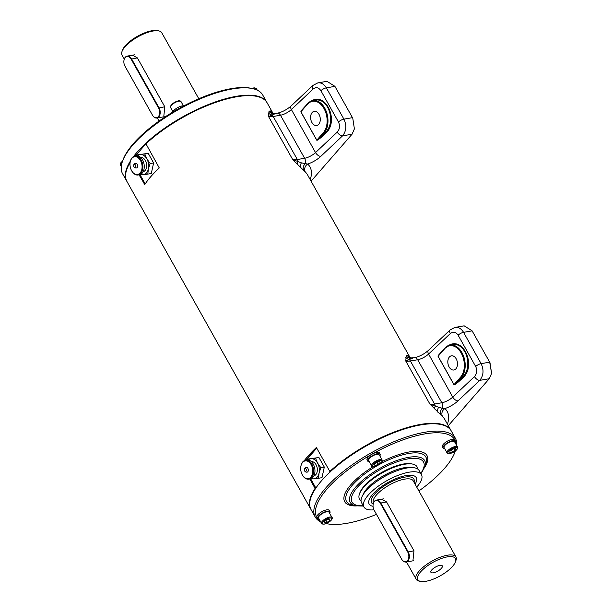 <?xml version="1.0" encoding="UTF-8"?>
<svg xmlns="http://www.w3.org/2000/svg" width="612" height="612" viewBox="0 0 612 612"><rect width="100%" height="100%" fill="white"/><g stroke="black" fill="none" stroke-linecap="round" stroke-linejoin="round"><path stroke-width="0.92" d="M451.128 430.733A80.379 28.534 150.7 0 0 450.99 430.481A80.379 28.534 150.7 0 0 401.273 429.448A80.379 28.534 150.7 0 0 329.83 471.454L330.557 471.867M315.784 488.804L315.058 488.399A80.379 28.534 150.7 0 0 310.804 509.153A80.379 28.534 150.7 0 0 310.95 509.391M315.058 488.399L309.779 478.982M304.263 460.675A80.379 28.534 -29.3 0 1 316.236 447.64L316.412 447.609M316.496 447.693L329.83 471.454M144.807 184.48L144.73 184.595A80.379 28.534 150.7 0 1 159.265 167.925L145.97 143.82A80.379 28.534 -29.3 0 1 256.581 96.344A80.379 28.534 -29.3 0 1 267.13 102.847L272.898 113.121M139.085 174.818L144.73 184.595M310.804 509.153L126.952 181.519A80.379 28.534 -29.3 0 1 126.898 169.119A80.379 28.534 -29.3 0 1 130.142 162.448M310.223 179.637A86.376 30.661 150.7 0 0 307.675 164.062L301.41 162.853L292.712 159.587L305.35 172.079A80.379 28.534 -29.3 0 1 307.469 174.734L410.109 357.622M272.768 113.044A80.379 28.534 150.7 0 0 271.323 111.445L270.206 110.841L268.997 111.3L268.561 116.555L275.675 113.495M434.543 408.931A5.998 2.693 135.7 0 1 435.308 406.215L429.922 404.088L442.56 416.588A80.379 28.534 -29.3 0 1 444.679 419.235L450.99 430.481M409.979 357.546A80.379 28.534 150.7 0 0 408.525 355.947L407.416 355.35L406.2 355.809L405.771 361.057L412.886 357.997M447.433 424.139A86.376 30.661 150.7 0 0 444.886 408.564A5.998 5.569 -47.7 0 0 442.56 416.588M440.9 415.02A5.998 5.003 132.7 0 1 442.315 408.288L444.886 408.564A14.397 5.11 150.7 0 0 458.021 400.852L479.762 380.366C483.579 375.569 484.031 369.992 481.116 363.643L463.559 332.347C461.318 328.636 458.503 326.984 455.114 327.389L464.164 325.821L472.089 330.809L489.684 362.166L491.604 373.381L489.983 362.687L472.357 331.291M491.604 373.381L489.263 378.721L448.298 425.684M450.172 329.883A4.797 2.578 46.7 0 0 450.126 329.929L454.984 327.412M352.772 118.185L354.394 128.903L352.772 118.185L334.909 86.369L326.349 87.845A4.797 1.706 150.7 0 0 320.895 90.691L338.459 121.987A4.797 1.706 150.7 0 1 343.913 119.141L326.349 87.845C324.108 84.135 321.292 82.482 317.903 82.888L326.961 81.32L334.879 86.307L352.474 117.665L343.913 119.141C346.82 125.491 346.369 131.067 342.552 135.864L320.81 156.351A14.397 5.11 150.7 0 1 307.675 164.062A5.998 5.569 -47.7 0 0 305.35 172.079M354.394 128.903L352.053 134.219L311.087 181.183M312.962 85.382A4.797 2.578 46.7 0 0 312.916 85.428L317.773 82.911M271.323 111.445A5.998 5.569 -47.7 0 0 272.348 112.746M270.206 110.841A5.998 5.829 -76 0 0 273.732 113.45L272.355 112.738M268.484 113.006A5.998 5.447 -175.7 0 0 271.858 114.957A4.797 3.167 80.2 0 1 273.189 116.494L280.472 115.232A9.601 3.404 150.7 0 0 291.373 109.54L313.115 89.054C316.037 86.843 318.63 87.386 320.895 90.691M320.81 156.351A4.797 2.578 -133.3 0 1 315.524 152.572A9.601 3.404 -29.3 0 1 304.623 158.263A4.797 3.167 -99.8 0 1 305.105 163.786A5.998 5.003 -47.3 0 0 303.697 170.519M313.115 89.054A4.797 2.578 46.7 0 1 312.908 85.428L291.174 105.914C286.791 109.701 282.163 112.134 277.29 113.212A4.797 3.167 80.2 0 1 280.472 115.232L304.623 158.263L297.34 159.525A4.797 3.167 80.2 0 1 298.098 161.713A5.998 2.693 -44.3 0 0 297.34 164.421M408.525 355.947A5.998 5.569 -47.7 0 0 409.558 357.247L410.943 357.951A5.998 5.829 -76 0 1 407.416 355.35M405.695 357.507A5.998 5.447 -175.7 0 0 409.068 359.458A4.797 3.167 80.2 0 1 410.4 360.996L417.682 359.734A9.601 3.404 150.7 0 0 428.584 354.042L450.325 333.555C453.247 331.344 455.841 331.895 458.105 335.192L475.669 366.489C477.391 370.306 476.993 373.672 474.476 376.587L452.735 397.081A9.601 3.404 -29.3 0 1 441.833 402.765L434.551 404.027A4.797 3.167 80.2 0 1 435.308 406.215L442.315 408.288A4.797 3.167 -99.8 0 0 441.833 402.765L417.682 359.734A4.797 3.167 80.2 0 0 414.5 357.714C419.373 356.635 423.994 354.203 428.385 350.416A4.797 2.578 46.7 0 0 428.584 354.042L452.735 397.081A4.797 2.578 -133.3 0 0 458.021 400.852M256.581 96.344L255.862 96.199A79.774 28.32 150.7 0 0 146.153 143.254L145.97 143.82M130.203 162.081A79.774 28.32 150.7 0 0 127.143 168.43L126.898 169.119M135.267 155.999L146.016 143.682M352.053 134.219L342.552 135.864A4.797 2.578 -133.3 0 1 337.266 132.085L315.524 152.572L291.373 109.54A4.797 2.578 46.7 0 1 291.174 105.914M489.263 378.721L479.762 380.366A4.797 2.578 -133.3 0 1 474.476 376.587M428.385 350.416L450.126 329.929A4.797 2.578 46.7 0 0 450.325 333.555M305.847 105.616L301.135 110.81L300.844 111.835L316.756 140.202L317.597 140.156L321.545 137.18L325.638 133.324C339.43 121.536 326.173 91.593 311.324 101.003M316.756 140.202L320.887 136.706L321.545 137.18M304.416 107.368L300.844 111.835M323.404 132.59L316.817 140.14L300.897 111.774L307.484 104.224A17.396 11.483 80.2 0 1 324.016 108.584A17.396 11.483 80.2 0 1 323.404 132.59A0.597 0.398 41.1 0 0 324.123 132.995A17.993 11.873 -99.8 0 0 326.494 112.05A17.993 11.873 -99.8 0 0 312.824 100.597L314.836 100.246C328.583 96.994 336.669 122.989 324.98 132.85L325.638 133.324M312.151 112.539A7.199 4.751 80.2 0 1 314.216 111.315A7.199 4.751 80.2 0 1 320.13 117.596A7.199 4.751 80.2 0 1 316.672 125.498A7.199 4.751 80.2 0 1 311.202 120.916A7.199 4.751 80.2 0 1 312.151 112.539M443.057 350.125L438.345 355.32L438.047 356.337L453.966 384.703L454.808 384.657L458.755 381.681L462.848 377.826C476.641 366.037 463.376 336.095 448.535 345.505M453.966 384.703L458.097 381.215L458.755 381.681M441.627 351.869L438.047 356.337M451.97 344.763L452.046 344.755C465.786 341.496 473.879 367.491 462.19 377.352L458.097 381.215L461.333 377.505A0.597 0.398 -138.9 0 1 460.614 377.091L454.028 384.642L438.108 356.283L444.694 348.725A17.396 11.483 80.2 0 1 461.226 353.086A17.396 11.483 80.2 0 1 460.614 377.091M455.948 368.776A7.199 4.751 80.2 0 1 453.882 370A7.199 4.751 80.2 0 1 447.976 363.719A7.199 4.751 80.2 0 1 451.427 355.817A7.199 4.751 80.2 0 1 456.896 360.399A7.199 4.751 80.2 0 1 455.948 368.776M441.451 568.25A6.548 2.326 -29.3 0 1 435.476 572.182A6.548 2.326 -29.3 0 1 430.894 572.289A6.548 2.326 -29.3 0 1 435.469 567.056A6.548 2.326 -29.3 0 1 442.315 565.878A6.548 2.326 -29.3 0 1 441.451 568.25M124.274 59.089L122.002 55.049A22.789 8.094 -29.3 0 1 121.995 51.53A22.789 8.094 -29.3 0 1 125.009 46.81A22.789 8.094 -29.3 0 1 158.768 30.891A22.789 8.094 -29.3 0 1 161.759 32.734L198.808 98.754M158.768 30.891L157.33 30.6A21.596 7.665 150.7 0 0 125.345 45.678A21.596 7.665 150.7 0 0 122.492 50.153L121.995 51.53M132.414 55.195L137.356 57.872L164.796 106.771L163.84 116.005M420.62 571.853A21.596 7.665 -29.3 0 1 443.907 557.67A21.596 7.665 -29.3 0 1 455.45 561.847A21.596 7.665 -29.3 0 1 440.357 575.77A21.596 7.665 -29.3 0 1 420.612 581.4A21.596 7.665 -29.3 0 1 420.62 571.853M455.45 561.847L455.948 560.47A22.789 8.094 150.7 0 0 455.932 556.951A22.789 8.094 150.7 0 0 439.99 557.325A22.789 8.094 150.7 0 0 419.182 571.027A22.789 8.094 150.7 0 0 416.183 579.266A22.789 8.094 150.7 0 0 419.174 581.109L420.612 581.4M381.582 499.216L386.524 501.894L413.964 550.792L413.008 560.026M372.716 494.297A26.989 9.585 -29.3 0 1 397.356 478.079A26.989 9.585 -29.3 0 1 416.237 477.635A26.989 9.585 -29.3 0 1 415.089 484.168A26.989 9.585 150.7 0 0 416.237 477.635A26.989 9.585 150.7 0 0 385.376 484.038A26.989 9.585 150.7 0 0 369.158 504.051A26.989 9.585 -29.3 0 1 372.716 494.297M373.045 506.3A26.989 9.585 -29.3 0 1 369.158 504.051A26.989 9.585 150.7 0 0 373.045 506.3M252.19 88.518L250.752 88.227A79.177 28.106 150.7 0 0 178.344 108.867A79.177 28.106 150.7 0 0 123.004 159.916L122.507 161.3A80.379 28.534 -29.3 0 1 178.689 109.471A80.379 28.534 -29.3 0 1 252.19 88.518A80.379 28.534 -29.3 0 1 262.739 95.028L266.855 102.357A80.379 28.534 150.7 0 0 207.07 105.08A80.379 28.534 150.7 0 0 133.569 156.511M130.417 161.055A80.379 28.534 150.7 0 0 126.676 181.03L122.561 173.693A80.379 28.534 -29.3 0 1 122.507 161.3M152.419 115.071L124.978 66.172A6.235 4.116 80.2 0 1 123.976 60.328A6.235 4.116 80.2 0 1 126.998 56.495A6.235 4.116 80.2 0 1 131.121 59.127L158.569 108.026A6.235 4.116 80.2 0 1 158.355 116.624A6.235 4.116 80.2 0 1 152.434 115.102A6.235 4.116 80.2 0 1 152.419 115.071M152.457 115.133L152.51 115.224A6.594 4.353 -99.8 0 0 152.526 115.263A6.594 4.353 -99.8 0 0 156.886 118.001A6.594 4.353 -99.8 0 0 159.013 107.773L131.565 58.874A6.594 4.353 -99.8 0 0 127.197 56.097A6.594 4.353 -99.8 0 0 124.014 60.144A6.594 4.353 -99.8 0 0 123.999 60.236M131.71 170.863A9.601 6.334 -99.8 0 0 131.787 170.993A9.601 6.334 -99.8 0 0 138.128 174.986A9.601 6.334 -99.8 0 0 140.882 173.357A9.601 6.334 -99.8 0 0 142.145 162.18A9.601 6.334 -99.8 0 0 134.854 156.075A9.601 6.334 -99.8 0 0 130.226 161.958A9.601 6.334 -99.8 0 0 130.203 162.111M140.163 172.944A8.996 5.936 80.2 0 1 131.641 170.733A8.996 5.936 80.2 0 1 130.172 162.256A8.996 5.936 80.2 0 1 139.115 158.638A8.996 5.936 80.2 0 1 140.163 172.944M137.142 167.566A2.402 1.584 -99.8 0 0 137.463 164.766A2.402 1.584 -99.8 0 0 135.635 163.243A2.402 2.402 0 0 0 133.684 166.013A2.402 2.402 0 0 0 136.453 167.971A2.402 1.584 -99.8 0 0 137.142 167.566M138.128 174.986L139.46 174.757A9.601 6.334 -99.8 0 0 142.214 173.12A9.601 6.334 -99.8 0 0 143.476 161.951A9.601 6.334 -99.8 0 0 136.185 155.846L134.854 156.075M135.344 167.068A1.499 0.987 80.2 0 1 134.915 167.321A1.499 0.987 80.2 0 1 133.684 166.013A1.499 0.987 80.2 0 1 134.403 164.368A1.499 0.987 80.2 0 1 135.397 165.003A1.499 0.987 80.2 0 1 135.344 167.068M140.791 174.29A10.197 6.732 -99.8 0 0 143.346 174.688L139.796 174.68M136.683 155.785L137.05 154.905L140.286 154.53A10.197 6.732 -99.8 0 0 137.593 155.838M140.286 154.53L144.769 153.941L146.842 158.852A10.197 6.732 -99.8 0 0 140.286 154.53M146.842 158.852L150.154 163.542L148.372 168.927A10.197 6.732 -99.8 0 0 146.842 158.852M148.372 168.927L147.821 174.099L143.346 174.688A10.197 6.732 -99.8 0 0 148.372 168.927M144.769 153.941L148.234 153.344L153.62 162.945L151.286 173.502L147.821 174.099M137.05 154.905L148.234 153.344M150.154 163.542L153.62 162.945M143.177 171.674A7.199 4.751 -99.8 0 0 145.113 170.473A7.199 4.751 -99.8 0 0 146.092 162.188A7.199 4.751 -99.8 0 0 140.729 157.498M417.575 468.93A32.987 11.712 150.7 0 0 412.687 464.095A32.987 11.712 150.7 0 0 379.295 474.591A32.987 11.712 150.7 0 0 359.458 493.961A32.987 11.712 150.7 0 0 361.034 500.662M412.687 464.095L411.409 463.835A31.931 11.337 150.7 0 0 379.096 473.994A31.931 11.337 150.7 0 0 359.894 492.744L359.458 493.961M416.718 487.076A32.987 11.712 150.7 0 0 421.469 474.698L419.136 470.544A32.987 11.712 150.7 0 0 395.237 471.401A32.987 11.712 150.7 0 0 381.414 478.37A32.987 11.712 150.7 0 0 374.781 482.883A32.987 11.712 150.7 0 0 361.6 502.834L363.933 506.988A32.987 11.712 150.7 0 0 373.955 509.819M421.469 474.698A32.987 11.712 150.7 0 0 383.747 482.524A32.987 11.712 150.7 0 0 363.933 506.988M317.666 518.67A79.177 28.106 -29.3 0 1 345.053 472.097A79.177 28.106 -29.3 0 1 424.843 433.908A79.177 28.106 -29.3 0 1 456.223 444.71M455.297 451.013A79.177 28.106 -29.3 0 1 454.938 452.084A79.177 28.106 -29.3 0 1 418.891 490.939M376.487 514.363A79.177 28.106 -29.3 0 1 327.19 523.773A79.177 28.106 -29.3 0 1 326.227 523.558M320.229 521.034A79.177 28.106 -29.3 0 1 317.773 518.8M456.674 445.513A80.379 28.534 150.7 0 0 455.382 438.307A80.379 28.534 150.7 0 0 424.889 432.248A80.379 28.534 150.7 0 0 345.52 469.741A80.379 28.534 150.7 0 0 315.195 516.972A80.379 28.534 150.7 0 0 320.68 521.837M315.195 516.972L311.08 509.643A80.379 28.534 -29.3 0 1 341.404 462.404A80.379 28.534 -29.3 0 1 420.773 424.912A80.379 28.534 -29.3 0 1 451.266 430.97L455.382 438.307M401.594 559.085L374.146 510.186A6.235 4.116 80.2 0 1 373.152 504.342A6.235 4.116 80.2 0 1 376.173 500.517A6.235 4.116 80.2 0 1 380.297 503.141L407.737 552.039A6.235 4.116 80.2 0 1 407.523 560.638A6.235 4.116 80.2 0 1 401.61 559.116A6.235 4.116 80.2 0 1 401.594 559.085M401.625 559.146L401.679 559.246A6.594 4.353 -99.8 0 0 401.702 559.276A6.594 4.353 -99.8 0 0 406.054 562.023A6.594 4.353 -99.8 0 0 408.181 551.794L380.74 502.896A6.594 4.353 -99.8 0 0 376.365 500.119A6.594 4.353 -99.8 0 0 373.182 504.166A6.594 4.353 -99.8 0 0 373.167 504.257M302.397 475.019A9.601 6.334 -99.8 0 0 302.473 475.157A9.601 6.334 -99.8 0 0 308.815 479.15A9.601 6.334 -99.8 0 0 311.569 477.513A9.601 6.334 -99.8 0 0 312.831 466.344A9.601 6.334 -99.8 0 0 305.541 460.232A9.601 6.334 -99.8 0 0 300.913 466.122A9.601 6.334 -99.8 0 0 300.89 466.275M310.85 477.1A8.996 5.936 80.2 0 1 302.328 474.889A8.996 5.936 80.2 0 1 300.859 466.421A8.996 5.936 80.2 0 1 309.802 462.802A8.996 5.936 80.2 0 1 310.85 477.1M307.828 471.722A2.402 1.584 -99.8 0 0 308.15 468.93A2.402 1.584 -99.8 0 0 306.321 467.407A2.402 2.402 0 0 0 304.371 470.177A2.402 2.402 0 0 0 307.14 472.135A2.402 1.584 -99.8 0 0 307.828 471.722M308.815 479.15L310.146 478.921A9.601 6.334 -99.8 0 0 312.9 477.284A9.601 6.334 -99.8 0 0 314.163 466.107A9.601 6.334 -99.8 0 0 306.872 460.002L305.541 460.232M306.031 471.232A1.499 0.987 80.2 0 1 305.602 471.485A1.499 0.987 80.2 0 1 304.371 470.177A1.499 0.987 80.2 0 1 305.09 468.532A1.499 0.987 80.2 0 1 306.084 469.159A1.499 0.987 80.2 0 1 306.031 471.232M311.477 478.454A10.197 6.732 -99.8 0 0 314.033 478.852L310.483 478.844M307.377 459.949L307.737 459.061L310.98 458.694A10.197 6.732 -99.8 0 0 308.287 460.002M310.98 458.694L315.455 458.105L317.529 463.009A10.197 6.732 -99.8 0 0 310.98 458.694M317.529 463.009L320.841 467.706L319.059 473.091A10.197 6.732 -99.8 0 0 317.529 463.009M319.059 473.091L318.508 478.263L314.033 478.852A10.197 6.732 -99.8 0 0 319.059 473.091M315.455 458.105L318.921 457.508L324.306 467.101L321.981 477.666L318.508 478.263M307.737 459.061L318.921 457.508M320.841 467.706L324.306 467.101M313.864 475.838A7.199 4.751 -99.8 0 0 315.8 474.637A7.199 4.751 -99.8 0 0 316.779 466.352A7.199 4.751 -99.8 0 0 311.416 461.655M173.395 111.728L173.028 111.46L173.617 111.353M183.944 105.83A7.076 2.509 150.7 0 0 173.273 111.116L173.808 111.483M173.028 111.46A7.076 2.509 150.7 0 0 172.63 112.187M319.227 519.251A7.076 2.509 -29.3 0 1 317.628 518.616L316.917 517.347A7.076 2.509 -29.3 0 1 321.858 511.686A7.076 2.509 -29.3 0 1 329.264 510.416L329.975 511.686A7.076 2.509 -29.3 0 1 329.684 513.376M317.628 518.616A7.076 2.509 -29.3 0 1 322.578 512.955A7.076 2.509 -29.3 0 1 329.975 511.686M318.577 518.089A5.998 2.127 -29.3 0 1 322.761 513.292A5.998 2.127 -29.3 0 1 329.034 512.213L331.995 517.5A5.998 2.127 150.7 0 0 325.722 518.578A5.998 2.127 150.7 0 0 321.537 523.367L318.577 518.089M326.9 522.487L324.337 522.931L324.536 521.462L327.29 519.55L329.853 519.106L329.661 520.575L326.9 522.487L325.821 520.567M328.927 519.267L329.661 520.575M369.373 461.762A7.076 2.509 -29.3 0 1 367.774 461.127L367.062 459.857A7.076 2.509 -29.3 0 1 372.004 454.203A7.076 2.509 -29.3 0 1 379.409 452.926L380.121 454.196A7.076 2.509 -29.3 0 1 379.83 455.894M367.774 461.127A7.076 2.509 -29.3 0 1 372.716 455.473A7.076 2.509 -29.3 0 1 380.121 454.196M379.157 454.693A5.998 2.127 -29.3 0 1 379.18 454.724L382.14 460.01A5.998 2.127 150.7 0 0 382.118 459.972A5.998 2.127 150.7 0 0 375.814 461.119A5.998 2.127 150.7 0 0 371.683 465.877L368.715 460.599A5.998 2.127 -29.3 0 1 372.853 455.833A5.998 2.127 -29.3 0 1 379.157 454.693M379.517 461.524L380.174 462.565L377.902 464.569L374.972 465.533L374.307 464.5L376.579 462.496L379.517 461.524M377.902 464.569L376.717 462.45M374.36 464.447L374.972 465.533M444.725 448.726A7.076 2.509 -29.3 0 1 443.134 448.091L442.415 446.821A7.076 2.509 -29.3 0 1 447.357 441.168A7.076 2.509 -29.3 0 1 454.762 439.898L455.473 441.168A7.076 2.509 -29.3 0 1 455.19 442.858M443.134 448.091A7.076 2.509 -29.3 0 1 448.076 442.438A7.076 2.509 -29.3 0 1 455.473 441.168M444.075 447.563A5.998 2.127 -29.3 0 1 448.259 442.774A5.998 2.127 -29.3 0 1 454.532 441.696L457.501 446.974A5.998 2.127 150.7 0 0 451.228 448.053A5.998 2.127 150.7 0 0 447.035 452.849L444.075 447.563M452.398 451.97L449.835 452.413L450.034 450.945L452.788 449.024L455.359 448.581L455.16 450.057L452.398 451.97L451.319 450.049M454.425 448.741L455.16 450.057M268.561 116.555L292.712 159.587A17.993 6.388 -29.3 0 0 297.34 159.525L273.189 116.494A17.993 6.388 150.7 0 1 268.561 116.555M405.771 361.057L429.922 404.088A17.993 6.388 -29.3 0 0 434.551 404.027L410.4 360.996A17.993 6.388 150.7 0 1 405.771 361.057M458.105 335.192A4.797 1.706 150.7 0 1 463.559 332.347L472.12 330.87L472.418 331.39M489.983 362.687L489.684 362.166L481.116 363.643A4.797 1.706 150.7 0 0 475.669 366.489M273.939 113.909A5.998 5.829 44.9 0 1 268.997 111.3M300.607 167.634A5.998 4.108 132.6 0 1 301.41 162.853M411.149 358.418A5.998 5.829 44.9 0 1 406.2 355.809M437.817 412.144A5.998 4.108 132.6 0 1 438.613 407.363M310.33 478.882L315.662 488.384M315.876 488.07L310.904 479.211M316.572 447.823L305.778 460.193M306.291 460.109L316.741 448.122M139.643 174.718L144.975 184.227M145.182 183.906L140.209 175.047M338.459 121.987C340.188 125.797 339.79 129.163 337.266 132.085M324.98 132.85L320.887 136.706L324.123 132.995L324.98 132.85M307.484 104.224A0.597 0.398 -138.9 0 1 307.66 103.657A17.993 11.873 -99.8 0 1 312.824 100.597L307.476 103.749L302.657 109.28M462.848 377.826L461.333 377.505A17.993 11.873 -99.8 0 0 463.705 356.551A17.993 11.873 -99.8 0 0 450.034 345.099A17.993 11.873 -99.8 0 0 444.863 348.159A0.597 0.398 41.1 0 0 444.694 348.725M373.442 503.102A22.789 8.094 -29.3 0 1 376.487 494.94A22.789 8.094 -29.3 0 1 397.295 481.239A22.789 8.094 -29.3 0 1 413.238 480.864L455.932 556.951M414.01 482.241A24.235 8.606 150.7 0 0 400.462 478.156A24.235 8.606 150.7 0 0 374.758 493.945A24.235 8.606 150.7 0 0 373.182 504.15M131.121 59.127L137.356 57.872M158.569 108.026L164.796 106.771M411.799 467.583A30.24 10.733 150.7 0 0 381.108 477.184A30.24 10.733 150.7 0 0 362.893 495.032M395.237 471.401L394.388 471.737A30.447 10.809 150.7 0 0 381.628 478.171A30.447 10.809 150.7 0 0 375.516 482.332L374.781 482.883M363.222 505.719A40.996 14.55 -29.3 0 1 359.03 485.523A40.996 14.55 -29.3 0 1 407.952 458.893A40.996 14.55 -29.3 0 1 420.758 473.428M420.957 473.78L424.697 467.163A42.687 15.155 150.7 0 0 408.472 457.363A42.687 15.155 150.7 0 0 360.613 482.065A42.687 15.155 150.7 0 0 355.817 505.818L363.413 506.07M379.142 464.623A45.479 16.149 -29.3 0 1 408.571 453.507A45.479 16.149 -29.3 0 1 425.853 463.95L424.697 467.163M355.817 505.818L352.466 505.129A45.479 16.149 -29.3 0 1 377.206 465.709M424.483 467.729A47.178 16.746 150.7 0 0 409.084 451.977A47.178 16.746 150.7 0 0 382.118 461.616M373.083 466.696A47.178 16.746 150.7 0 0 356.413 505.925M380.297 503.141L386.524 501.894M407.737 552.039L413.964 550.792M172.898 111.652L170.587 107.536A5.998 2.127 -29.3 0 1 174.78 102.74A5.998 2.127 -29.3 0 1 181.053 101.661L183.363 105.784M179.767 101.125A5.279 1.874 150.7 0 0 174.573 102.38A5.279 1.874 150.7 0 0 170.802 106.159M324.498 524.002A5.279 1.874 -29.3 0 1 325.01 520.116A5.279 1.874 -29.3 0 1 331.781 518.945A5.279 1.874 -29.3 0 1 324.498 524.002M121.26 166.487L120.442 165.026A5.998 2.127 -29.3 0 1 122.331 161.798M122.576 161.109A5.279 1.874 150.7 0 0 120.656 163.649M252.565 88.602A5.998 2.127 -29.3 0 1 256.405 88.633L257.262 90.163M255.12 88.097A5.279 1.874 150.7 0 0 251.846 88.449M381.827 460.913A5.279 1.874 -29.3 0 1 375.829 466.206A5.279 1.874 -29.3 0 1 374.077 463.468A5.279 1.874 -29.3 0 1 381.827 460.913M449.996 453.477A5.279 1.874 -29.3 0 1 450.508 449.591A5.279 1.874 -29.3 0 1 457.279 448.42A5.279 1.874 -29.3 0 1 449.996 453.477M472.387 331.344L472.089 330.809M335.177 86.835L334.879 86.307M275.576 113.511L273.702 113.442M277.29 113.212L275.568 113.511M414.5 357.714L410.912 357.943M439.86 353.79L444.687 348.259L450.034 345.099L452.038 344.755M159.051 121.061L157.292 117.932M416.183 579.266L406.467 561.946M164.345 116.716L156.886 118.001M134.655 54.812L127.197 56.097M454.938 452.084L455.336 450.99M327.19 523.773L326.196 523.566M413.513 560.73L406.054 562.023M383.823 498.826L376.365 500.119M170.587 107.536C169.539 107.345 170.381 105.914 173.12 103.244C181.152 98.685 179.974 101.623 181.053 101.661M321.537 523.367C321.422 523.903 322.34 524.155 324.291 524.124C332.767 521.424 332.691 517.377 331.995 517.5M120.442 165.026L120.87 162.731L122.607 161.01M251.746 88.434L254.217 87.807L256.405 88.633M371.683 465.877C371.3 466.872 372.96 466.902 376.663 465.954C384.734 461.471 381.613 460.951 382.14 460.01M447.035 452.849C446.921 453.377 447.839 453.63 449.789 453.599C458.266 450.906 458.189 446.859 457.501 446.974"/></g></svg>
